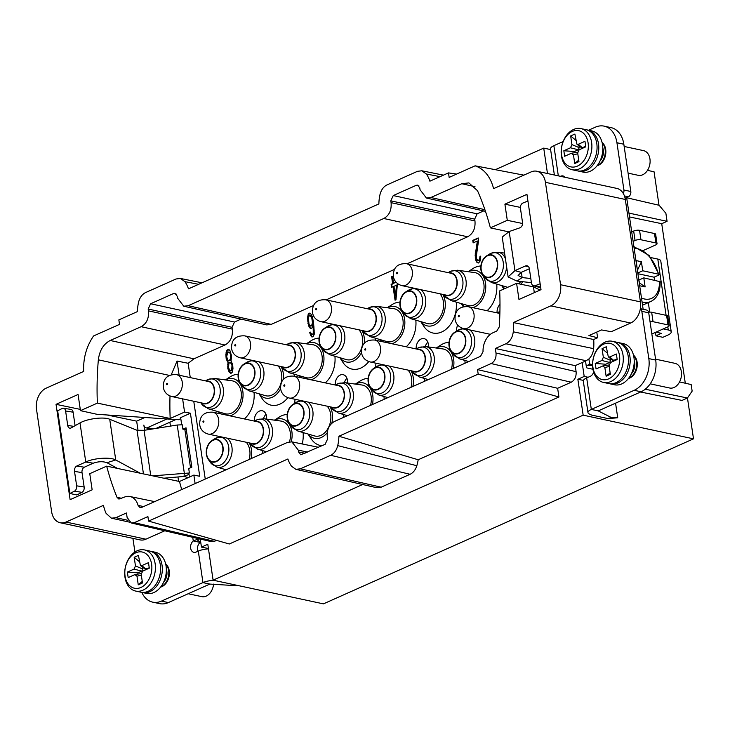 <?xml version="1.0" encoding="UTF-8"?>
<svg xmlns="http://www.w3.org/2000/svg" width="730" height="730" viewBox="0 0 730 730"><rect width="100%" height="100%" fill="white"/><g stroke="black" fill="none" stroke-linecap="round" stroke-linejoin="round"><path stroke-width="1.09" d="M313.69 305.441L271.177 324.394L266.715 324.905L183.759 306.217L188.212 305.706L383.77 218.507C389.254 215.423 391.691 210.14 391.079 202.657L390.805 200.841L393.251 195.558L416.191 185.329L417.679 185.137L419.786 187.92L420.06 189.727L426.402 198.022L430.855 197.511L461.771 183.723L468.897 182.901L477.52 190.74A252.48 180.693 102.1 0 1 490.387 227.86L507.286 220.323L504.905 204.172L526.941 194.344L541.012 289.664L518.975 299.492L516.594 283.34L499.694 290.878A252.48 180.693 102.1 0 1 499.256 326.903L496.774 331.055L492.996 332.743A16.836 12.045 102.1 0 0 483.041 351.595L480.559 356.304L334.605 421.392C329.12 424.477 326.675 429.76 327.296 437.243L327.56 439.059L325.124 444.342L300.742 454.772L298.588 451.979L298.315 450.164L291.845 441.851L287.52 442.389L141.565 507.469L140.096 507.642L138.079 505.416A16.836 12.045 -77.9 0 0 129.931 496.51A16.836 12.045 -77.9 0 0 124.127 497.23L118.899 499.083L117.028 497.349L121.7 498.307M391.079 202.657L474.956 220.934C475.568 228.417 473.131 233.7 467.647 236.785L407.03 263.813M394.592 269.361L326.137 299.884M474.956 220.934L474.683 219.119L477.128 213.835L483.661 210.924M241.019 319.12L234.485 322.03L232.049 327.323L232.313 329.13C232.934 336.612 230.498 341.905 225.004 344.989L193.961 358.822L188.148 363.275L190.265 377.602M193.76 401.254L205.249 479.072M375.767 367.126A8.413 6.022 102.1 0 1 376.06 363.239M499.986 304.346A8.413 6.022 -77.9 0 0 497.094 312.869M457.683 325.096A8.413 6.022 -77.9 0 0 456.661 331.055M428.382 346.933A8.413 6.022 -77.9 0 0 428.346 344.149A8.413 6.022 -77.9 0 0 424.075 338.62A8.413 6.022 -77.9 0 0 416.2 348.949M335.298 385.02A8.413 6.022 102.1 0 1 343.173 374.691A8.413 6.022 102.1 0 1 347.443 380.23A8.413 6.022 102.1 0 1 347.489 383.004M294.865 403.197A8.413 6.022 102.1 0 1 295.157 399.31M254.405 421.091A8.413 6.022 102.1 0 1 262.28 410.762A8.413 6.022 102.1 0 1 266.55 416.301A8.413 6.022 102.1 0 1 266.587 419.084M533.119 285.585A24.911 17.83 102.1 0 1 532.489 286.662M468.067 271.679L473.432 268.257A24.911 17.83 102.1 0 1 475.23 267.317A24.911 17.83 102.1 0 1 480.878 266.003M496.719 284.089A24.911 17.83 102.1 0 1 487.074 310.724M436.221 348.009L441.586 344.587A24.911 17.83 102.1 0 1 443.393 343.657A24.911 17.83 102.1 0 1 449.032 342.334M464.882 360.419A24.911 17.83 102.1 0 1 465.037 363.23M456.277 302.129A24.911 17.83 102.1 0 1 441.668 332.004A24.911 17.83 102.1 0 1 424.258 326.94L420.772 321.62M424.431 378.459A24.911 17.83 102.1 0 1 424.586 381.261M387.165 307.759L392.53 304.328A24.911 17.83 102.1 0 1 394.337 303.397A24.911 17.83 102.1 0 1 399.976 302.074M415.826 320.16A24.911 17.83 102.1 0 1 406.172 346.796M355.327 384.089L360.693 380.659A24.911 17.83 102.1 0 1 362.491 379.728A24.911 17.83 102.1 0 1 368.139 378.405M383.98 396.499A24.911 17.83 102.1 0 1 384.135 399.301M375.375 338.2A24.911 17.83 102.1 0 1 375.512 340.216M368.769 361.587A24.911 17.83 102.1 0 1 360.775 368.075A24.911 17.83 102.1 0 1 343.355 363.02L339.87 357.691M343.538 414.53A24.911 17.83 102.1 0 1 343.684 417.341M322.076 445.702A24.911 17.83 102.1 0 1 311.518 439.351L308.033 434.022M306.272 343.83L311.637 340.399A24.911 17.83 102.1 0 1 313.435 339.468A24.911 17.83 102.1 0 1 319.083 338.145M334.924 356.24A24.911 17.83 102.1 0 1 325.279 382.867M274.425 420.161L279.791 416.739A24.911 17.83 102.1 0 1 281.598 415.799A24.911 17.83 102.1 0 1 287.237 414.485M303.087 432.571A24.911 17.83 102.1 0 1 302.22 443.968M294.482 374.271A24.911 17.83 102.1 0 1 294.61 376.288M287.875 397.658A24.911 17.83 102.1 0 1 279.873 404.146A24.911 17.83 102.1 0 1 262.462 399.091L258.977 393.762M262.636 450.611A24.911 17.83 102.1 0 1 262.791 453.412M225.369 379.901L230.735 376.479A24.911 17.83 102.1 0 1 232.541 375.539A24.911 17.83 102.1 0 1 238.181 374.225M254.031 392.311A24.911 17.83 102.1 0 1 244.377 418.947M478.57 240.471L478.205 237.953L472.766 240.38L473.14 242.889L477.365 241.01L475.148 255.4L475.887 260.427L476.79 262.17L478.524 263.001L480.559 260.482L480.723 256.13L479.966 256.458L479.583 259.314L478.305 260.418L476.873 259.451L476.197 257.07L478.57 240.471M395.979 282.127L393.525 283.222L392.484 276.177L391.581 276.579L392.621 283.623L391.107 284.298L391.554 287.31L393.059 286.644L395.067 300.212L395.97 299.811L397.43 283.505M308.617 325.909L310.268 328.381L311.099 328.546L312.531 327.378L313.143 324.959L313.27 333.473L311.993 334.586L310.332 332.104L309.584 332.442L311.683 336.868L313.115 336.758L314.329 334.075L313.526 322.113L312.185 316.273L310.451 313.298L309.63 313.124L308.188 314.301L307.503 318.362L308.617 325.909L310.834 328.5M231.036 361.04L231.574 355.975L230.005 350.774L229.028 349.606L227.295 349.843L225.853 354.242L226.145 358.393L228.016 362.381L227.778 368.385L229.129 372.072L230.936 373.404L232.213 372.3L232.98 368.741L232.688 364.589L231.036 361.04M367.135 444.534L367.728 444.716M396.536 285.092L395.377 295.787L393.972 286.233L397.111 285.211L395.952 295.915L395.377 295.787M309 324.129L308.407 317.961L309.091 316.044L310.15 315.579L311.801 318.052L312.467 322.578L311.637 325.635L310.049 325.799L309 324.129M228.417 352.024L229.85 352.991L230.598 354.798L230.662 358.521L229.074 360.839L227.641 359.872L226.674 356.55L227.815 352.289L228.992 352.143L230.424 353.11L231.392 356.432L230.78 359.917L229.074 360.839M230.561 370.895L228.536 368.048L228.846 363.622L229.375 362.846L230.653 362.81L232.003 365.429L231.693 369.854L230.561 370.895L232.268 369.973L232.733 366.551L231.227 362.938L229.977 362.582M346.923 378.24A8.413 6.022 -77.9 0 0 344.377 382.584M266.021 414.312A8.413 6.022 -77.9 0 0 263.475 418.655M427.816 342.16A8.413 6.022 -77.9 0 0 425.271 346.513M208.415 548.495L201.453 547.117L207.794 544.288L213.096 580.177L583.161 415.16L693.5 438.839L323.436 603.865L213.096 580.177M659.008 205.249L654.062 171.787L647.492 170.373M550.621 149.586L543.722 148.108L495.332 169.689M583.161 415.16L577.859 379.272L583.425 380.403M640.593 392.01L682.03 400.423L687.414 398.014L645.265 389.209M687.459 397.95L693.5 438.839M640.329 308.808A4.207 3.011 102.1 0 1 641.834 311.327L648.815 358.594A25.249 18.067 102.1 0 1 634.188 390.304L591.327 409.421A10.941 3.54 171.6 0 0 587.969 412.623A10.941 3.54 171.6 0 0 589.283 413.992L591.519 415.051L607.898 418.564L617.726 417.797L615.563 403.17M626.377 197.666L659.117 205.276L665.879 213.279L667.065 221.327L661.727 223.699L629.506 216.938M661.727 223.699L685.288 383.223M655.476 332.378L655.987 335.818L662.886 337.306L667.895 335.07A10.941 3.54 -8.4 0 0 671.244 331.867L660.778 260.966A10.941 3.54 171.6 0 0 657.803 259.068L650.923 257.59M547.473 173.521L543.722 148.108M381.17 487.184L376.68 487.686L295.869 469.326L300.349 468.824L330.69 455.292L410.087 474.29L381.17 487.184L300.349 468.824M410.087 474.29C413.235 472.757 415.479 469.901 416.83 465.713A33.662 24.09 102.1 0 0 418.19 459.754L558.924 397.001L478.196 374.116L338.893 436.239L418.19 459.754M523.866 175.145L475.111 165.82C484.282 169.05 490.45 176.66 493.599 188.641L531.029 171.951A16.836 12.045 102.1 0 1 536.888 171.249A16.836 12.045 102.1 0 1 545.429 182.317L560.558 284.727A16.836 12.045 102.1 0 1 550.803 305.87L513.373 322.56A42.075 30.113 102.1 0 1 513.281 331.803C512.515 337.616 510.051 341.613 505.881 343.784L495.323 348.493L495.989 352.982C496.4 357.974 494.776 361.496 491.117 363.558L477.53 369.608L557.638 388.287L558.924 397.001M557.638 388.287L571.225 382.228C574.82 380.12 576.445 376.598 576.098 371.661L575.213 365.639L582.148 362.545L584.201 376.443L577.859 379.272M201.453 547.117L200.257 539.059M134.32 522.662L214.428 541.332L211.426 541.669L131.318 522.99L134.32 522.662L147.907 516.603L148.573 521.101L287.875 458.988A33.662 24.09 -77.9 0 0 291.498 466.224L295.869 469.335M214.428 541.332L216.564 540.383M148.573 521.101L229.302 543.987L362.673 484.51M456.615 174.069L448.485 172.891L429.897 181.177A33.662 24.09 -77.9 0 0 426.384 174.014L421.803 170.784L417.469 171.322L387.037 184.891C383.515 186.643 381.16 189.91 379.965 194.709A33.662 24.09 -77.9 0 0 378.879 203.935L188.468 288.843A33.662 24.09 -77.9 0 0 184.946 281.671L180.365 278.44L176.039 278.979L145.599 292.557C142.085 294.299 139.731 297.575 138.536 302.366A33.662 24.09 -77.9 0 0 137.441 311.591L118.853 319.877L119.519 324.385L93.559 335.964C86.414 346.467 83.12 358.293 83.676 371.433L46.245 388.123A16.836 12.045 -77.9 0 0 36.5 409.265L51.62 511.675A16.836 12.045 -77.9 0 0 60.161 522.744A16.836 12.045 -77.9 0 0 66.019 522.05L103.45 505.352A42.075 30.113 -77.9 0 0 106.096 513.373L111.444 518.2L115.906 517.689L126.454 512.98L127.12 517.47L131.318 522.99M448.485 172.891L449.151 177.399L475.111 165.82M477.53 369.608L478.196 374.116M330.69 455.292C334.167 453.567 336.512 450.346 337.725 445.61A33.662 24.09 -77.9 0 0 338.893 436.239M169.999 395.979A251.923 180.301 -77.9 0 0 170.172 418.482L97.364 403.115A252.48 180.693 -77.9 0 1 98.349 359.817C99.545 350.455 103.496 344.012 110.212 340.49L141.127 326.702C146.62 323.618 149.057 318.335 148.436 310.852L232.313 329.13M97.364 403.115L80.464 410.652L78.073 394.501L56.037 404.329L70.117 499.648L92.153 489.821L89.763 473.679L106.671 466.141A252.48 180.693 -77.9 0 0 117.028 497.349M148.436 310.852L148.172 309.036L150.608 303.753L173.548 293.524L175.036 293.332L177.144 296.115L177.417 297.931L183.759 306.217M426.384 174.014L440.062 176.651M687.414 398.014L692.14 391.125L691.164 384.555L679.566 381.936M588.125 377.264L584.201 376.443M667.065 221.327L628.941 213.087M592.568 365.283A6.314 4.517 -77.9 0 0 590.743 364.215A6.314 4.517 -77.9 0 0 589.658 364.17L587.203 365.474A10.521 3.404 171.6 0 0 586.409 367.071A10.521 3.404 171.6 0 0 586.947 367.947L592.961 369.27M550.803 305.87L630.683 323.016L611.238 331.694L601.538 329.942L588.928 335.563L597.614 337.762L593.7 339.514A42.696 30.55 102.1 0 1 593.636 348.657C593.189 352.9 591.601 356.331 588.882 358.95L589.658 364.17L591.765 364.617M630.683 323.016A16.836 12.045 -77.9 0 0 640.438 301.873L625.309 199.463A16.836 12.045 -77.9 0 0 616.768 188.395L536.888 171.249M505.881 343.784L586.226 360.729L582.148 362.545M586.226 360.729L588.882 358.95M565.011 177.28A6.314 4.517 -77.9 0 0 562.949 175.939A6.314 4.517 -77.9 0 0 560.75 176.195L560.494 176.313M554.371 174.999L550.511 148.883A10.941 3.54 -8.4 0 1 553.869 145.681L563.14 141.547M588.544 130.214L595.333 127.193A25.249 18.067 102.1 0 1 604.121 126.135A25.249 18.067 102.1 0 1 616.941 142.742L623.913 190.01A4.207 3.011 102.1 0 1 623.301 193.486M602.086 142.469A12.62 9.034 102.1 0 1 605.644 154.495A12.62 9.034 102.1 0 1 598.39 165.29A12.62 9.034 102.1 0 1 597.094 165.746M656.042 332.123L661.252 333.345L655.987 335.818M663.287 328.892L668.269 329.969A10.941 3.54 -8.4 0 1 671.244 331.867M604.121 126.135L611.019 127.613A25.249 18.067 102.1 0 1 623.831 144.23L630.811 191.497A4.207 3.011 102.1 0 1 628.375 196.781L625.437 198.085M624.168 146.475L643.541 150.626A12.62 9.034 102.1 0 1 650.101 161.868A12.62 9.034 102.1 0 1 642.637 174.789A12.62 9.034 102.1 0 1 638.248 175.319L628.101 173.138M602.204 142.971A12.62 9.034 102.1 0 1 604.96 154.97A12.62 9.034 102.1 0 1 597.815 165.172A12.62 9.034 102.1 0 1 597.405 165.336M602.816 148.081A10.101 7.227 102.1 0 1 603.318 150.125A10.101 7.227 102.1 0 1 600.051 160.929M586.975 129.913A21.042 15.056 102.1 0 1 587.842 130.068L591.866 130.935A21.042 15.056 102.1 0 1 602.798 149.659A21.042 15.056 102.1 0 1 590.36 171.194A21.042 15.056 102.1 0 1 583.033 172.07L579.009 171.212A21.042 15.056 102.1 0 1 578.16 170.993M587.842 130.068A21.042 15.056 102.1 0 1 598.773 148.801A21.042 15.056 102.1 0 1 586.336 170.336A21.042 15.056 102.1 0 1 579.009 171.212M572.11 169.725L577.284 170.838A21.042 15.056 -77.9 0 0 596.793 143.536A21.042 15.056 -77.9 0 0 586.117 129.694L580.943 128.589A21.042 15.056 102.1 0 1 591.619 142.432A21.042 15.056 102.1 0 1 572.11 169.725A21.042 15.056 102.1 0 1 561.434 155.892A21.042 15.056 102.1 0 1 580.943 128.589M561.525 154.714A18.515 13.249 102.1 0 1 572.247 131.455A18.515 13.249 102.1 0 1 588.088 142.861A18.515 13.249 102.1 0 1 577.366 166.121A18.515 13.249 102.1 0 1 561.525 154.714M570.477 147.779L563.834 150.745L564.646 156.257L571.289 153.291L573.452 154.851L574.729 163.52L578.954 161.631L577.676 152.962L579.136 149.796L585.779 146.83L584.967 141.319L578.324 144.285L576.892 144.12L574.884 134.055L570.659 135.944L571.937 144.613L570.477 147.779L578.26 149.778L574.337 151.53L574.519 152.743M563.834 150.745L574.337 151.53M578.954 145.754L579.237 147.67L578.26 149.778M579.237 147.67L571.937 144.613M570.659 135.944L575.806 140.288M585.725 146.456L581.536 147.798L576.892 144.12M582.494 147.898L578.324 144.285M574.729 163.52L578.726 160.089M573.452 154.851L577.795 153.756M597.614 337.762L596.775 332.068M587.969 412.623L583.325 381.106A10.941 3.54 -8.4 0 1 586.674 377.912L590.296 376.297A6.314 4.517 -77.9 0 0 593.636 372.099M633.494 355.172A12.62 9.034 102.1 0 1 637.053 367.19A12.62 9.034 102.1 0 1 629.798 377.994A12.62 9.034 102.1 0 1 628.503 378.441M513.373 322.56L593.7 339.514M513.281 331.803L593.636 348.657M495.323 348.493L575.213 365.639M504.905 204.172L520.371 207.402M534.314 292.657L533.457 286.863L516.594 283.34M540.1 290.075L533.457 286.863M508.454 231.802L490.387 227.86M522.598 223.517L507.286 220.323M195.129 483.589L193.87 475.084L179.48 481.499L106.671 466.141M179.48 481.499A251.923 180.301 -77.9 0 0 181.733 489.556M98.349 359.817L169.625 375.457M193.87 475.084L199.728 476.27L190.421 413.244L180.638 417.606L181.697 424.76M189.417 477.064L188.851 473.223L189.371 472.994L152.734 475.86M188.203 477.612L184.07 476.425L163.83 478.196M189.015 474.317L184.088 476.517M199.774 538.95A10.521 3.404 171.6 0 0 196.881 539.525L193.277 540.921A6.314 4.517 -77.9 0 0 190.594 547.473A6.314 4.517 -77.9 0 0 193.87 552.345A6.314 4.517 -77.9 0 0 196.069 552.09L198.295 551.095A10.941 3.54 -8.4 0 1 208.47 548.878M200.714 542.153L200.166 542.399A6.314 4.517 -77.9 0 0 197.985 551.232M186.314 429.769L184.854 429.459A10.101 3.267 171.6 0 0 182.901 429.194L186.022 427.798L191.835 467.191L188.723 468.578L189.371 472.994M140.133 473.195L115.742 459.964C110.266 456.798 93.54 458.112 85.766 461.999L76.796 466.023A4.207 2.774 -81 0 0 74.515 471.407L76.65 485.824A4.207 2.774 99 0 1 74.469 491.162L69.87 493.489L57.652 410.771L62.26 408.444A4.207 2.774 99 0 1 63.501 408.225A4.207 2.774 99 0 1 65.6 410.99L67.726 425.407A4.207 2.774 -81 0 0 69.825 428.172A4.207 2.774 -81 0 0 71.166 427.899L79.999 422.916C87.691 418.491 104.335 416.648 109.728 419.285L137.012 430.271L144.065 430.335L177.217 425.015L182.254 424.787L182.901 429.194M177.217 425.015L184.316 473.095L184.07 476.425M175.875 419.549L169.871 422.223L170.446 426.101M157.872 428.118L157.799 427.607L155.974 428.428M166.987 418.956L147.451 427.671A4.207 3.011 102.1 0 1 145.991 427.844A4.207 3.011 102.1 0 1 143.856 425.079L144.622 430.244M157.799 427.607L169.871 422.223M237.706 585.46L236.839 585.624A4.207 3.294 -123.9 0 1 236.073 585.67L209.848 584.082L168.375 602.578A25.249 18.067 102.1 0 1 159.587 603.628L152.698 602.15A25.249 18.067 102.1 0 1 141.803 592.358M213.58 584.1A12.62 9.034 102.1 0 1 206.17 596.127A12.62 9.034 102.1 0 1 201.772 596.647L188.203 593.736M165.737 564.308A12.62 9.034 102.1 0 1 168.493 576.308A12.62 9.034 102.1 0 1 161.348 586.5A12.62 9.034 102.1 0 1 160.938 586.674M165.619 563.806A12.62 9.034 102.1 0 1 169.168 575.824A12.62 9.034 102.1 0 1 161.923 586.628A12.62 9.034 102.1 0 1 160.618 587.075M213.945 580.359A10.941 3.54 171.6 0 0 202.949 582.604L161.485 601.1A25.249 18.067 102.1 0 1 152.698 602.15M134.931 552.026L132.915 538.366M200.166 542.399L193.277 540.921L192.738 537.307M166.34 569.409A10.101 7.227 102.1 0 1 166.841 571.453A10.101 7.227 102.1 0 1 163.584 582.266M150.499 551.25A21.042 15.056 102.1 0 1 151.375 551.405L155.39 552.263A21.042 15.056 102.1 0 1 166.331 570.997A21.042 15.056 102.1 0 1 153.884 592.532A21.042 15.056 102.1 0 1 146.566 593.408L142.542 592.541A21.042 15.056 102.1 0 1 141.684 592.322M151.375 551.405A21.042 15.056 102.1 0 1 162.306 570.139A21.042 15.056 102.1 0 1 149.86 591.665A21.042 15.056 102.1 0 1 142.542 592.541M135.643 591.063L140.817 592.176A21.042 15.056 -77.9 0 0 160.326 564.874A21.042 15.056 -77.9 0 0 149.65 551.031L144.476 549.918A21.042 15.056 102.1 0 1 155.152 563.761A21.042 15.056 102.1 0 1 135.643 591.063A21.042 15.056 102.1 0 1 124.967 577.22A21.042 15.056 102.1 0 1 144.476 549.918M125.058 576.043A18.515 13.249 102.1 0 1 135.78 552.792A18.515 13.249 102.1 0 1 151.621 564.199A18.515 13.249 102.1 0 1 140.899 587.458A18.515 13.249 102.1 0 1 125.058 576.043M134.001 569.117L127.367 572.074L128.179 577.594L134.822 574.629L136.975 576.189L138.262 584.849L142.487 582.969L141.2 574.3L142.669 571.134L149.303 568.168L148.491 562.657L141.848 565.613L140.415 565.458L138.417 555.393L134.183 557.282L135.47 565.942L134.001 569.117L141.793 571.115L137.87 572.867L138.052 574.081M127.367 572.074L137.87 572.867M142.487 567.091L142.77 569.008L141.793 571.115M142.77 569.008L135.47 565.942M134.183 557.282L139.33 561.616M149.249 567.794L145.069 569.126L140.425 565.458M146.018 569.236L141.848 565.613M138.262 584.849L142.259 581.427M136.975 576.189L141.319 575.094M117.493 468.423L106.954 462.701C102.921 461.26 98.358 461.424 93.267 463.194L84.297 467.218A4.207 2.774 -81 0 0 82.015 472.602L84.151 487.019A4.207 2.774 99 0 1 81.97 492.348L76.851 494.949L69.87 493.489M79.999 422.916L85.766 461.999L93.267 463.194M109.728 419.285L115.742 459.964L106.954 462.701M63.501 408.225L71.002 409.421A4.207 2.774 99 0 1 73.1 412.185L75.09 425.681M107.073 414.978L136.656 421.146L138.043 430.536M56.037 404.329L80.273 409.384M136.656 421.146L144.859 417.487M180.794 418.673L178.458 419.723L97.017 414.312L80.464 410.652M66.019 522.05L145.909 539.187A16.836 12.045 102.1 0 1 140.05 539.89L60.161 522.744M145.909 539.187L164.752 530.783M150.453 428.309L150.599 429.286M170.172 418.482L184.562 412.058L190.421 413.244M179.124 375.211L177.034 361.04L171.221 374.855M182.619 398.863L184.562 412.058M177.034 361.04L188.148 363.275M625.035 198.003L626.769 198.377L643.148 309.301M540.136 283.751L535.309 285.658A4.207 3.23 105.7 0 1 533.584 285.777A4.207 3.23 105.7 0 1 531.467 283.012L529.341 268.585A4.207 3.23 -74.3 0 0 527.224 265.829A4.207 3.23 -74.3 0 0 525.381 265.985L514.933 270.629L508.117 276.944L516.931 281.068L531.422 282.674M508.117 276.944L502.222 237.067L509.166 231.538L519.751 227.869A4.207 3.23 -74.3 0 0 522.552 222.595L520.417 208.169A4.207 3.23 105.7 0 1 523.091 202.949L527.927 201.033M529.36 268.749L521.174 272.381L518.108 275.465L522.142 277.564L530.81 278.522M540.711 287.611A4.207 3.23 105.7 0 1 539.826 287.529L533.584 285.777M509.166 231.538L514.933 270.629L521.174 272.381M516.931 281.068L522.142 277.564L521.366 272.299M640.347 308.699L646.588 310.04A4.207 3.011 102.1 0 1 648.724 312.814L655.704 360.072A25.249 18.067 102.1 0 1 641.086 391.782L598.226 410.899L611.284 417.505A4.207 1.734 72.7 0 0 611.703 417.615L617.726 417.797M655.577 359.169L674.949 363.33A12.62 9.034 102.1 0 1 681.51 374.572A12.62 9.034 102.1 0 1 674.045 387.484A12.62 9.034 102.1 0 1 669.656 388.013L650.202 383.843M633.613 355.665A12.62 9.034 102.1 0 1 636.368 367.665A12.62 9.034 102.1 0 1 629.223 377.866A12.62 9.034 102.1 0 1 628.813 378.04M634.224 360.775A10.101 7.227 102.1 0 1 634.726 362.819A10.101 7.227 102.1 0 1 631.468 373.623M618.383 342.616A21.042 15.056 102.1 0 1 619.25 342.762L623.274 343.629A21.042 15.056 102.1 0 1 634.206 362.363A21.042 15.056 102.1 0 1 621.768 383.898A21.042 15.056 102.1 0 1 614.441 384.774L610.417 383.907A21.042 15.056 102.1 0 1 609.568 383.688M619.25 342.762A21.042 15.056 102.1 0 1 630.182 361.496A21.042 15.056 102.1 0 1 617.744 383.031A21.042 15.056 102.1 0 1 610.417 383.907M603.518 382.429L608.692 383.542A21.042 15.056 -77.9 0 0 628.202 356.24A21.042 15.056 -77.9 0 0 617.525 342.397L612.351 341.284A21.042 15.056 102.1 0 1 623.028 355.127A21.042 15.056 102.1 0 1 603.518 382.429A21.042 15.056 102.1 0 1 592.842 368.586A21.042 15.056 102.1 0 1 612.351 341.284M592.933 367.409A18.515 13.249 102.1 0 1 603.655 344.159A18.515 13.249 102.1 0 1 619.496 355.565A18.515 13.249 102.1 0 1 608.774 378.815A18.515 13.249 102.1 0 1 592.933 367.409M601.885 360.483L595.242 363.44L596.054 368.951L602.697 365.995L604.86 367.546L606.137 376.215L610.362 374.326L609.085 365.666L610.545 362.491L617.188 359.534L616.375 354.013L609.733 356.979L608.3 356.824L606.292 346.759L602.067 348.639L603.345 357.308L601.885 360.483L609.678 362.481L605.745 364.233L605.927 365.438M595.242 363.44L605.745 364.233M610.362 358.457L610.645 360.365L609.678 362.481M610.645 360.365L603.345 357.308M602.067 348.639L607.214 352.982M617.133 359.151L612.945 360.492L608.3 356.824M613.903 360.593L609.733 356.979M606.137 376.215L610.134 372.784M604.86 367.546L609.203 366.451M648.605 312.212A4.207 1.36 -8.4 0 1 651.653 312.239L666.599 315.442A4.207 1.36 -8.4 0 1 667.74 316.172L669.136 325.626A4.207 1.36 -8.4 0 1 667.85 326.857L651.853 333.993M650.038 321.665A4.207 1.36 -8.4 0 1 653.049 321.693L667.996 324.896A4.207 1.36 -8.4 0 1 669.136 325.626M643.468 250.408L655.75 244.933A4.207 1.36 171.6 0 0 657.036 243.701A4.207 1.36 171.6 0 0 655.896 242.971L640.958 239.759A4.207 1.36 171.6 0 0 635.063 240.489L633.12 241.356M657.036 243.701L655.649 234.248A4.207 1.36 171.6 0 0 654.5 233.518L639.562 230.306A4.207 1.36 171.6 0 0 633.667 231.036L631.724 231.903M649.718 312.112L648.313 302.612M654.664 280.201A29.456 18.232 66 0 0 654.062 277.19L658.287 275.31L658.36 274.124L642.738 270.775L637.783 272.983M634.133 248.246A26.928 16.671 -114 0 1 658.36 274.124L659.053 274.553M654.062 277.19L637.892 273.723M642.738 270.775L641.396 261.714L636.222 260.61L637.29 269.607M638.33 276.697L639.945 285.813L645.119 286.926L643.787 277.865L660.102 281.689M637.399 270.383L641.396 261.714M639.088 279.964L643.787 277.865M645.119 286.926L639.517 282.893M337.725 445.61L416.83 465.713M184.946 281.671L198.624 284.308M499.886 313.088A11.589 8.295 -77.9 0 0 498.106 313.088M208.451 381.507A11.196 8.012 102.1 0 1 214.127 388.871A11.196 8.012 102.1 0 1 203.752 403.398L171.851 396.554A11.196 8.012 102.1 0 0 182.235 382.027A11.196 8.012 102.1 0 0 176.55 374.654L208.451 381.507M201.653 402.951A11.589 8.295 102.1 0 0 207.703 403.298A11.589 8.295 -77.9 0 0 214.538 389.966A11.589 8.295 -77.9 0 0 206.353 381.051M231.41 413.143A16.836 12.045 -77.9 0 0 241.374 395.477A16.836 12.045 -77.9 0 0 231.985 380.814L214.857 378.45L208.059 379.445L206.435 380.312A14.5 10.384 102.1 0 1 207.685 379.646A14.5 10.384 -77.9 0 1 220.095 388.579A14.5 10.384 -77.9 0 1 211.691 406.802A14.5 10.384 102.1 0 1 201.425 403.663L208.342 408.809L224.931 413.682A16.836 12.045 102.1 0 0 231.41 413.143M230.142 415.89A19.144 13.697 102.1 0 0 231.729 415.306A19.144 13.697 -77.9 0 0 242.816 391.262A19.144 13.697 -77.9 0 0 226.437 379.463A19.144 13.697 102.1 0 0 225.515 379.919M220.533 413.828A19.144 13.697 102.1 0 1 218.662 411.839M520.882 284.235A19.144 13.697 -77.9 0 0 522.634 281.698M504.977 288.523A19.144 13.697 102.1 0 1 501.802 285.585M518.82 283.806A16.836 12.045 -77.9 0 0 520.7 281.479M490.843 277.044A11.589 8.295 102.1 0 1 482.63 274.535A11.589 8.295 102.1 0 1 486.636 255.874A11.589 8.295 102.1 0 1 487.64 255.345A11.589 8.295 -77.9 0 1 497.55 262.481A11.589 8.295 -77.9 0 1 490.843 277.044M497.276 262.608A11.196 8.012 -77.9 0 0 491.591 255.245A11.196 8.012 -77.9 0 0 481.207 269.772A11.196 8.012 -77.9 0 0 486.892 277.144A11.196 8.012 -77.9 0 0 497.276 262.608M254.578 370.831A11.196 8.012 -77.9 0 0 248.893 363.467A11.196 8.012 -77.9 0 0 238.518 377.994A11.196 8.012 -77.9 0 0 244.194 385.358A11.196 8.012 -77.9 0 0 254.578 370.831M243.948 364.097A11.589 8.295 102.1 0 0 239.942 382.757A11.589 8.295 102.1 0 0 248.145 385.267A11.589 8.295 -77.9 0 0 254.861 370.703A11.589 8.295 -77.9 0 0 244.942 363.567A11.589 8.295 102.1 0 0 243.948 364.097L246.886 362.272A14.5 10.384 102.1 0 1 248.136 361.605A14.5 10.384 -77.9 0 1 260.546 370.548A14.5 10.384 -77.9 0 1 252.142 388.762A14.5 10.384 102.1 0 1 241.876 385.623L248.793 390.769L265.382 395.651A16.836 12.045 102.1 0 0 271.861 395.103A16.836 12.045 -77.9 0 0 281.315 381.863A16.836 12.045 -77.9 0 0 278.112 365.922M259.113 393.808A19.144 13.697 102.1 0 0 272.18 397.266A19.144 13.697 -77.9 0 0 280.603 388.725M283.359 379.609A19.144 13.697 -77.9 0 0 281.05 366.551M222.741 447.161A11.196 8.012 -77.9 0 0 217.056 439.798A11.196 8.012 -77.9 0 0 206.672 454.325A11.196 8.012 -77.9 0 0 212.357 461.698A11.196 8.012 -77.9 0 0 222.741 447.161M212.101 440.427A11.589 8.295 102.1 0 0 208.105 459.088A11.589 8.295 102.1 0 0 216.308 461.597A11.589 8.295 -77.9 0 0 223.024 447.043A11.589 8.295 -77.9 0 0 213.105 439.898A11.589 8.295 102.1 0 0 212.101 440.427L215.04 438.602A14.5 10.384 102.1 0 1 216.29 437.945A14.5 10.384 -77.9 0 1 228.7 446.879A14.5 10.384 -77.9 0 1 220.305 465.092A14.5 10.384 102.1 0 1 210.03 461.953L216.947 467.109L226.072 469.782M249.158 459.489A16.836 12.045 -77.9 0 0 246.266 442.252M251.074 458.641A19.144 13.697 -77.9 0 0 249.213 442.882M303.634 411.09A11.196 8.012 -77.9 0 0 297.95 403.726A11.196 8.012 -77.9 0 0 287.574 418.253A11.196 8.012 -77.9 0 0 293.25 425.617A11.196 8.012 -77.9 0 0 303.634 411.09M293.004 404.356A11.589 8.295 102.1 0 0 288.998 423.017A11.589 8.295 102.1 0 0 297.201 425.517A11.589 8.295 -77.9 0 0 303.917 410.963A11.589 8.295 -77.9 0 0 293.998 403.827A11.589 8.295 102.1 0 0 293.004 404.356L295.942 402.531A14.5 10.384 102.1 0 1 297.192 401.865A14.5 10.384 -77.9 0 1 309.602 410.808A14.5 10.384 -77.9 0 1 301.198 429.021A14.5 10.384 102.1 0 1 290.932 425.882L297.849 431.029L314.438 435.901A16.836 12.045 102.1 0 0 320.917 435.363A16.836 12.045 -77.9 0 0 330.371 422.123A16.836 12.045 -77.9 0 0 327.168 406.181M308.17 434.067A19.144 13.697 102.1 0 0 321.237 437.526A19.144 13.697 -77.9 0 0 327.277 432.671M331.794 423.291A19.144 13.697 -77.9 0 0 330.106 406.811M335.481 334.76A11.196 8.012 -77.9 0 0 329.796 327.396A11.196 8.012 -77.9 0 0 319.411 341.923A11.196 8.012 -77.9 0 0 325.096 349.287A11.196 8.012 -77.9 0 0 335.481 334.76M324.841 328.026A11.589 8.295 102.1 0 0 320.835 346.677A11.589 8.295 102.1 0 0 329.048 349.186A11.589 8.295 -77.9 0 0 335.754 334.632A11.589 8.295 -77.9 0 0 325.845 327.487A11.589 8.295 102.1 0 0 324.841 328.026L327.779 326.201A14.5 10.384 102.1 0 1 329.029 325.534A14.5 10.384 -77.9 0 1 341.439 334.468A14.5 10.384 -77.9 0 1 333.044 352.69A14.5 10.384 102.1 0 1 322.769 349.551L329.686 354.698L346.276 359.571A16.836 12.045 102.1 0 0 352.754 359.032A16.836 12.045 -77.9 0 0 362.217 345.792A16.836 12.045 -77.9 0 0 359.005 329.851M340.007 357.727A19.144 13.697 102.1 0 0 353.074 361.195A19.144 13.697 -77.9 0 0 361.505 352.654M364.252 343.538A19.144 13.697 -77.9 0 0 361.952 330.48M416.374 298.679A11.196 8.012 -77.9 0 0 410.689 291.316A11.196 8.012 -77.9 0 0 400.314 305.852A11.196 8.012 -77.9 0 0 405.99 313.216A11.196 8.012 -77.9 0 0 416.374 298.679M405.743 291.945A11.589 8.295 102.1 0 0 401.737 310.606A11.589 8.295 102.1 0 0 409.941 313.115A11.589 8.295 -77.9 0 0 416.657 298.561A11.589 8.295 -77.9 0 0 406.738 291.416A11.589 8.295 102.1 0 0 405.743 291.945L408.681 290.129A14.5 10.384 102.1 0 1 409.931 289.463A14.5 10.384 -77.9 0 1 422.341 298.397A14.5 10.384 -77.9 0 1 413.937 316.61A14.5 10.384 102.1 0 1 403.672 313.471L410.588 318.627L427.178 323.499A16.836 12.045 102.1 0 0 433.656 322.952A16.836 12.045 -77.9 0 0 443.11 309.721A16.836 12.045 -77.9 0 0 439.907 293.77M420.909 321.656A19.144 13.697 102.1 0 0 433.976 325.115A19.144 13.697 -77.9 0 0 442.845 294.409M384.537 375.019A11.196 8.012 -77.9 0 0 378.852 367.646A11.196 8.012 -77.9 0 0 368.468 382.182A11.196 8.012 -77.9 0 0 374.152 389.546A11.196 8.012 -77.9 0 0 384.537 375.019M373.897 368.285A11.589 8.295 102.1 0 0 369.9 386.937A11.589 8.295 102.1 0 0 378.103 389.446A11.589 8.295 -77.9 0 0 384.82 374.891A11.589 8.295 -77.9 0 0 374.901 367.747A11.589 8.295 102.1 0 0 373.897 368.285L376.835 366.46A14.5 10.384 102.1 0 1 378.085 365.794A14.5 10.384 -77.9 0 1 390.495 374.727A14.5 10.384 -77.9 0 1 382.1 392.941A14.5 10.384 102.1 0 1 371.826 389.811L378.742 394.957L387.867 397.64M410.954 387.347A16.836 12.045 -77.9 0 0 408.061 370.11M412.87 386.489A19.144 13.697 -77.9 0 0 411.008 370.74M465.43 338.939A11.196 8.012 -77.9 0 0 459.745 331.575A11.196 8.012 -77.9 0 0 449.37 346.102A11.196 8.012 -77.9 0 0 455.046 353.475A11.196 8.012 -77.9 0 0 465.43 338.939M454.799 332.205A11.589 8.295 102.1 0 0 450.793 350.865A11.589 8.295 102.1 0 0 458.997 353.375A11.589 8.295 -77.9 0 0 465.713 338.82A11.589 8.295 -77.9 0 0 455.794 331.675A11.589 8.295 102.1 0 0 454.799 332.205L457.737 330.38A14.5 10.384 102.1 0 1 458.988 329.723A14.5 10.384 -77.9 0 1 471.398 338.656A14.5 10.384 -77.9 0 1 462.993 356.87A14.5 10.384 102.1 0 1 452.728 353.731L459.644 358.886L468.769 361.56M489.675 334.906A16.836 12.045 -77.9 0 0 488.963 334.03M472.83 307.668A19.144 13.697 102.1 0 0 474.427 307.084A19.144 13.697 -77.9 0 0 485.514 283.039A19.144 13.697 -77.9 0 0 469.135 271.241A19.144 13.697 102.1 0 0 468.204 271.706M464.526 306.554A19.144 13.697 102.1 0 1 461.36 303.616M474.108 304.921A16.836 12.045 102.1 0 1 467.629 305.459L451.03 300.587A15.549 11.123 102.1 0 0 457.016 300.085A15.549 11.123 -77.9 0 0 466.224 283.769A15.549 11.123 -77.9 0 0 457.546 270.228L474.683 272.591A16.836 12.045 -77.9 0 1 484.072 287.255A16.836 12.045 -77.9 0 1 474.108 304.921M449.05 272.828A11.589 8.295 -77.9 0 1 457.226 281.743A11.589 8.295 -77.9 0 1 450.392 295.075A11.589 8.295 102.1 0 1 444.351 294.728M406.601 263.722L451.14 273.285A11.196 8.012 102.1 0 1 456.825 280.649A11.196 8.012 102.1 0 1 446.441 295.175L401.901 285.622A11.196 8.012 -77.9 0 0 412.286 271.085A11.196 8.012 -77.9 0 0 406.601 263.722C394.966 263.028 393.16 270.611 393.361 276.424C394.227 281.178 397.074 284.244 401.901 285.622M325.708 299.793L370.247 309.356A11.196 8.012 102.1 0 1 375.923 316.72A11.196 8.012 102.1 0 1 365.548 331.247L321.008 321.693A11.196 8.012 -77.9 0 0 331.384 307.166A11.196 8.012 -77.9 0 0 325.708 299.793C314.073 299.108 312.257 306.682 312.458 312.495C313.334 317.258 316.181 320.324 321.008 321.693M363.449 330.799A11.589 8.295 102.1 0 0 369.499 331.155A11.589 8.295 -77.9 0 0 376.333 317.815A11.589 8.295 -77.9 0 0 368.148 308.909M393.205 340.992A16.836 12.045 -77.9 0 0 403.17 323.326A16.836 12.045 -77.9 0 0 393.78 308.671L376.653 306.308L369.854 307.303L368.23 308.16A14.5 10.384 102.1 0 1 369.48 307.494A14.5 10.384 -77.9 0 1 381.89 316.437A14.5 10.384 -77.9 0 1 373.486 334.65A14.5 10.384 102.1 0 1 363.221 331.511L370.137 336.658L386.727 341.54A16.836 12.045 102.1 0 0 393.205 340.992M391.937 343.739A19.144 13.697 102.1 0 0 393.525 343.155A19.144 13.697 -77.9 0 0 404.612 319.11A19.144 13.697 -77.9 0 0 388.232 307.321A19.144 13.697 102.1 0 0 387.311 307.777M382.328 341.676A19.144 13.697 102.1 0 1 380.458 339.696M374.764 340.052L419.303 349.615A11.196 8.012 102.1 0 1 424.979 356.979A11.196 8.012 102.1 0 1 414.603 371.506L370.064 361.952A11.196 8.012 -77.9 0 0 380.449 347.416A11.196 8.012 -77.9 0 0 374.764 340.052C363.129 339.368 361.313 346.942 361.514 352.754C362.39 357.517 365.237 360.574 370.064 361.952M412.514 371.059A11.589 8.295 102.1 0 0 418.555 371.406A11.589 8.295 -77.9 0 0 425.389 358.074A11.589 8.295 -77.9 0 0 417.213 349.168M451.405 369.307A16.836 12.045 -77.9 0 0 442.836 348.931L425.709 346.567L418.91 347.562L417.286 348.42A14.5 10.384 102.1 0 1 418.536 347.754A14.5 10.384 -77.9 0 1 430.946 356.696A14.5 10.384 -77.9 0 1 422.551 374.91A14.5 10.384 102.1 0 1 412.277 371.771L419.193 376.917L428.318 379.6M453.312 368.458A19.144 13.697 -77.9 0 0 437.288 347.58A19.144 13.697 102.1 0 0 436.367 348.037M293.862 376.123L338.401 385.686A11.196 8.012 102.1 0 1 344.085 393.05A11.196 8.012 102.1 0 1 333.701 407.586L289.162 398.023A11.196 8.012 -77.9 0 0 299.546 383.496A11.196 8.012 -77.9 0 0 293.862 376.123C282.227 375.439 280.42 383.013 280.621 388.825C281.488 393.589 284.335 396.655 289.162 398.023M331.612 407.13A11.589 8.295 102.1 0 0 337.652 407.486A11.589 8.295 -77.9 0 0 344.496 394.145A11.589 8.295 -77.9 0 0 336.311 385.239M370.502 405.378A16.836 12.045 -77.9 0 0 361.943 385.002L344.806 382.639L338.017 383.633L336.393 384.491A14.5 10.384 102.1 0 1 337.643 383.834A14.5 10.384 -77.9 0 1 350.044 392.767A14.5 10.384 -77.9 0 1 341.649 410.981A14.5 10.384 102.1 0 1 331.374 407.842L338.291 412.998L347.416 415.671M372.419 404.529A19.144 13.697 -77.9 0 0 356.395 383.651A19.144 13.697 102.1 0 0 355.474 384.108M244.805 335.873L289.345 345.427A11.196 8.012 102.1 0 1 295.029 352.791A11.196 8.012 102.1 0 1 284.645 367.327L240.106 357.764A11.196 8.012 -77.9 0 0 250.49 343.237A11.196 8.012 -77.9 0 0 244.805 335.873C233.171 335.179 231.364 342.753 231.565 348.575C232.432 353.329 235.279 356.395 240.106 357.764M282.556 366.88A11.589 8.295 102.1 0 0 288.596 367.226A11.589 8.295 -77.9 0 0 295.431 353.886A11.589 8.295 -77.9 0 0 287.255 344.98M312.312 377.063A16.836 12.045 -77.9 0 0 322.277 359.397A16.836 12.045 -77.9 0 0 312.887 344.743L295.75 342.379L288.961 343.374L287.328 344.241A14.5 10.384 102.1 0 1 288.578 343.575A14.5 10.384 -77.9 0 1 300.988 352.508A14.5 10.384 -77.9 0 1 292.593 370.721A14.5 10.384 102.1 0 1 282.318 367.582L289.235 372.738L305.834 377.611A16.836 12.045 102.1 0 0 312.312 377.063M311.035 379.81A19.144 13.697 102.1 0 0 312.632 379.226A19.144 13.697 -77.9 0 0 323.719 355.191A19.144 13.697 -77.9 0 0 307.339 343.392A19.144 13.697 102.1 0 0 306.408 343.848M301.435 377.748A19.144 13.697 102.1 0 1 299.565 375.767M212.968 412.204L257.507 421.757A11.196 8.012 102.1 0 1 263.183 429.13A11.196 8.012 102.1 0 1 252.808 443.657L208.269 434.095A11.196 8.012 -77.9 0 0 218.653 419.567A11.196 8.012 -77.9 0 0 212.968 412.204C201.334 411.51 199.518 419.084 199.719 424.906C200.595 429.66 203.442 432.726 208.269 434.095M250.718 443.21A11.589 8.295 102.1 0 0 256.759 443.557A11.589 8.295 -77.9 0 0 263.594 430.216A11.589 8.295 -77.9 0 0 255.418 421.31M289.518 441.778A16.836 12.045 -77.9 0 0 281.041 421.073L263.913 418.71L257.115 419.704L255.491 420.571A14.5 10.384 102.1 0 1 256.741 419.905A14.5 10.384 -77.9 0 1 269.151 428.838A14.5 10.384 -77.9 0 1 260.756 447.052A14.5 10.384 102.1 0 1 250.481 443.922L257.398 449.069L266.523 451.751M291.243 441.75A19.144 13.697 -77.9 0 0 288.825 423.537A19.144 13.697 -77.9 0 0 275.493 419.723A19.144 13.697 102.1 0 0 274.571 420.179M477.475 260.254L478.305 260.418M478.907 260.154L479.482 260.272L478.88 260.546M479.583 259.314L480.158 259.433L479.482 260.272M479.893 258.101L480.468 258.228L480.158 259.433M479.966 256.458L480.541 256.586L480.468 258.228M476.79 262.17L478.041 262.955M475.887 260.427L477.365 262.289M475.44 258.484L476.015 258.602L476.462 260.546M475.294 257.471L476.015 258.602M475.148 255.4L475.723 255.518L475.869 257.599M475.23 253.757L475.805 253.876L475.723 255.518M477.365 241.01L477.94 241.128L475.805 253.876M472.766 240.38L473.341 240.499L473.661 242.661M478.25 238.309L473.341 240.499M393.059 286.644L393.634 286.762L395.587 299.984M392.539 276.533L393.196 283.742L391.681 284.417L392.074 287.082M396.226 282.391L393.525 283.222M310.46 313.307L308.763 314.429L308.233 316.273L308.142 321.136L309.191 326.027M310.46 332.433L310.533 334.002L312.248 336.977M313.143 324.959L313.863 326.091L314.155 332.387L313.471 334.303L311.993 334.586M310.15 315.579L311.847 316.802L313.042 322.706L312.203 325.753L310.579 326.1M229.037 349.615L227.185 350.801L226.492 357.007L227.386 360.894L228.59 362.509L228.353 368.504L230.671 373.358M391.107 284.298L391.681 284.417M392.621 283.623L393.196 283.742M391.581 276.579L392.156 276.707M309.292 327.213L309.867 327.332M307.941 323.527L308.516 323.645M307.576 321.008L308.142 321.136M307.503 318.362L308.078 318.49M307.659 316.145L308.233 316.273M308.188 314.301L308.763 314.429M308.872 313.462L309.447 313.59M309.63 313.124L310.204 313.252M310.706 335.69L311.281 335.818M309.958 333.884L310.533 334.002M309.584 332.442L310.159 332.561M312.896 334.176L313.471 334.303M313.27 333.473L313.845 333.601M313.581 332.269L314.155 332.387M313.654 330.626L314.228 330.745M313.581 329.048L314.155 329.175M313.289 325.963L313.863 326.091M311.637 325.635L312.203 325.753M312.011 324.923L312.586 325.051M312.312 323.719L312.887 323.846M312.467 322.578L313.042 322.706M312.394 320.999L312.969 321.127M312.175 319.494L312.75 319.621M311.801 318.052L312.376 318.18M311.272 316.683L311.847 316.802M310.679 315.88L311.245 315.999M229.129 372.072L229.704 372.19M228.454 370.767L229.028 370.886M227.778 368.385L228.353 368.504M227.55 366.88L228.125 366.998M227.559 364.726L228.134 364.854M227.787 363.02L228.362 363.138M228.016 362.381L228.59 362.509M227.641 362.016L228.216 362.135M226.811 360.775L227.386 360.894M226.145 358.393L226.72 358.521M225.917 356.888L226.492 357.007M225.853 354.242L226.428 354.36M226.081 352.526L226.656 352.654M226.61 350.683L227.185 350.801M227.295 349.843L227.869 349.962M228.198 349.442L228.773 349.56M229.092 352.252L229.667 352.38M229.676 360.565L230.251 360.693M230.206 359.799L230.78 359.917M230.662 358.521L231.237 358.649M230.817 356.304L231.392 356.432M230.598 354.798L231.173 354.926M229.85 352.991L230.424 353.11M231.164 370.621L231.738 370.749M231.693 369.854L232.268 369.973M232.076 368.075L232.651 368.203M232.158 366.433L232.733 366.551M232.003 365.429L232.578 365.548M231.483 364.051L232.058 364.179M230.653 362.81L231.227 362.938M553.869 145.681L558.322 175.848M564.837 177.08L560.75 176.195M657.803 259.068L666.107 315.342M667.813 326.876L668.269 329.969M628.375 196.781L624.433 195.932M630.811 191.497L623.913 190.01M623.831 144.23L616.941 142.742M592.577 365.511L587.203 365.474M586.674 377.912L591.327 409.421L598.226 410.899M495.989 352.982L576.098 371.661M491.117 363.558L571.225 382.228M560.558 284.727L640.438 301.873M545.429 182.317L625.309 199.463M305.04 453.293L298.588 451.979M307.75 452.089L298.315 450.164M143.609 506.556L138.079 505.416M200.285 542.18L196.881 539.525M190.512 467.784L184.854 429.459M150.718 475.431L144.065 430.335M143.454 473.898L137.012 430.271M153.118 428.884L147.451 427.671M177.956 476.964L178.604 481.316M209.848 584.082L202.949 582.604L198.295 551.095M168.375 602.578L161.485 601.1M236.073 585.67L236.693 585.25M84.297 467.218L76.796 466.023M115.906 517.689L128.06 520.344M110.212 340.49L193.961 358.822M141.127 326.702L225.004 344.989M148.172 309.036L232.049 327.323M150.608 303.753L234.485 322.03M176.332 294.154L173.548 293.524M271.177 324.394L188.212 305.706M383.77 218.507L467.647 236.785M390.805 200.841L474.683 219.119M393.251 195.558L477.128 213.835M418.974 185.949L416.191 185.329M484.902 209.683L430.855 197.511M475.002 186.688L461.771 183.723M73.1 412.185L65.6 410.99M73.849 426.384L67.726 425.407M82.015 472.602L74.515 471.407M84.151 487.019L76.65 485.824M81.97 492.348L74.469 491.162M540.647 287.164L535.309 285.658M528.712 266.924L525.381 265.985M641.086 391.782L634.188 390.304M611.284 417.505L607.898 418.564M611.703 417.615L608.537 418.609M655.704 360.072L648.815 358.594M648.724 312.814L641.834 311.327M651.653 312.239L653.049 321.693M666.599 315.442L667.996 324.896M635.063 240.489L633.667 231.036M655.896 242.971L654.5 233.518M640.958 239.759L639.562 230.306M642.537 305.186L650.859 301.472A29.456 18.232 -114 0 1 642.938 302.147A29.456 18.232 -114 0 1 642.062 301.937M641.487 298.05A26.928 16.671 66 0 0 659.409 281.214M499.922 311.482A14.5 10.384 -77.9 0 0 499.439 311.683A14.5 10.384 102.1 0 0 498.189 312.349L499.922 311.436M463.605 328.591C458.778 327.213 455.931 324.156 455.064 319.393C454.763 313.526 456.925 305.916 468.304 306.691A11.196 8.012 102.1 0 1 473.989 314.055A11.196 8.012 102.1 0 1 463.605 328.591L490.368 334.331M459.252 315.88A0.675 0.484 102.1 0 1 458.285 316.318A0.675 0.484 102.1 0 1 459.252 315.88M166.531 384.281A0.675 0.484 102.1 0 1 167.508 383.843A0.675 0.484 102.1 0 1 166.531 384.281M214.857 378.45A15.549 11.123 -77.9 0 1 223.526 391.992A15.549 11.123 -77.9 0 1 214.328 408.307A15.549 11.123 102.1 0 1 208.342 408.809M506.62 266.851A15.549 11.123 -77.9 0 1 497.468 282.045A15.549 11.123 102.1 0 1 491.482 282.546L507.688 287.31M505.406 258.602A15.549 11.123 -77.9 0 0 497.997 252.197L504.594 253.1M482.63 274.535L484.565 277.4A14.5 10.384 102.1 0 0 494.84 280.539A14.5 10.384 -77.9 0 0 503.235 262.326A14.5 10.384 -77.9 0 0 490.825 253.383A14.5 10.384 102.1 0 0 489.574 254.049L491.199 253.191L497.997 252.197M258.803 361.779A15.549 11.123 -77.9 0 1 263.776 376.534A15.549 11.123 -77.9 0 1 254.77 390.267A15.549 11.123 102.1 0 1 248.793 390.769M226.957 438.109A15.549 11.123 -77.9 0 1 231.93 452.874A15.549 11.123 -77.9 0 1 222.933 466.607A15.549 11.123 102.1 0 1 216.947 467.109M307.859 402.038A15.549 11.123 -77.9 0 1 312.832 416.793A15.549 11.123 -77.9 0 1 303.835 430.527A15.549 11.123 102.1 0 1 297.849 431.029M339.696 325.708A15.549 11.123 -77.9 0 1 344.67 340.463A15.549 11.123 -77.9 0 1 335.672 354.196A15.549 11.123 102.1 0 1 329.686 354.698M420.599 289.627A15.549 11.123 -77.9 0 1 425.572 304.392A15.549 11.123 -77.9 0 1 416.565 318.125A15.549 11.123 102.1 0 1 410.588 318.627M388.752 365.958A15.549 11.123 -77.9 0 1 393.726 380.722A15.549 11.123 -77.9 0 1 384.728 394.455A15.549 11.123 102.1 0 1 378.742 394.957M469.655 329.887A15.549 11.123 -77.9 0 1 474.628 344.651A15.549 11.123 -77.9 0 1 465.63 358.384A15.549 11.123 102.1 0 1 459.644 358.886M443.521 294.546L444.114 295.44A14.5 10.384 102.1 0 0 454.388 298.579A14.5 10.384 -77.9 0 0 462.784 280.356A14.5 10.384 -77.9 0 0 450.373 271.423A14.5 10.384 102.1 0 0 449.123 272.089L450.757 271.222L457.546 270.228M396.582 273.349A0.675 0.484 -77.9 0 0 397.558 272.91A0.675 0.484 -77.9 0 0 396.582 273.349M315.688 309.42A0.675 0.484 -77.9 0 0 316.656 308.982A0.675 0.484 -77.9 0 0 315.688 309.42M364.745 349.679A0.675 0.484 -77.9 0 0 365.712 349.241A0.675 0.484 -77.9 0 0 364.745 349.679M283.842 385.75A0.675 0.484 -77.9 0 0 284.819 385.321A0.675 0.484 -77.9 0 0 283.842 385.75M234.786 345.491A0.675 0.484 -77.9 0 0 235.763 345.062A0.675 0.484 -77.9 0 0 234.786 345.491M202.949 421.821A0.675 0.484 -77.9 0 0 203.916 421.392A0.675 0.484 -77.9 0 0 202.949 421.821M376.653 306.308A15.549 11.123 -77.9 0 1 385.321 319.84A15.549 11.123 -77.9 0 1 376.123 336.156A15.549 11.123 102.1 0 1 370.137 336.658M425.709 346.567A15.549 11.123 -77.9 0 1 434.387 360.1A15.549 11.123 -77.9 0 1 425.179 376.415A15.549 11.123 102.1 0 1 419.193 376.917M344.806 382.639A15.549 11.123 -77.9 0 1 353.484 396.171A15.549 11.123 -77.9 0 1 344.277 412.496A15.549 11.123 102.1 0 1 338.291 412.998M295.75 342.379A15.549 11.123 -77.9 0 1 304.428 355.921A15.549 11.123 -77.9 0 1 295.221 372.236A15.549 11.123 102.1 0 1 289.235 372.738M263.913 418.71A15.549 11.123 -77.9 0 1 272.591 432.251A15.549 11.123 -77.9 0 1 263.384 448.567A15.549 11.123 102.1 0 1 257.398 449.069M421.913 170.802L443.448 175.136M577.64 152.26L571.891 153.145M586.409 367.071L585.515 361.04M318.517 447.289L291.845 441.851M129.931 496.51L154.669 501.629M145.991 427.844L151.813 429.094M141.173 573.597L135.424 574.483M129.593 522.16L111.48 518.209M485.459 211.326L426.402 198.022M609.048 364.954L603.299 365.849M659.035 274.48L649.171 255.5L633.895 246.612M650.859 301.472C657.31 298.205 660.385 291.635 660.112 281.762M180.483 278.468L202.018 282.802M497.276 312.915L498.189 312.349M468.304 306.691L499.877 313.471M171.851 396.554C167.024 395.185 164.177 392.12 163.31 387.356C163.009 381.498 165.172 373.879 176.55 374.654M200.823 402.768L201.425 403.663M205.522 380.877L206.435 380.312M218.525 411.802L219.666 413.636M501.665 285.54L503.873 289.016M484.565 277.4L491.482 282.546M486.636 255.874L489.574 254.049M239.942 382.757L241.876 385.623M246.886 362.272L252.279 360.383M208.105 459.088L210.03 461.953M215.04 438.602L220.442 436.713M288.998 423.017L290.932 425.882M295.942 402.531L301.335 400.633M320.835 346.677L322.769 349.551M327.779 326.201L333.181 324.302M401.737 310.606L403.672 313.471M408.681 290.129L414.074 288.231M369.9 386.937L371.826 389.811M376.835 366.46L382.237 364.562M450.793 350.865L452.728 353.731M457.737 330.38L463.167 328.482M461.214 303.58L463.267 306.81M444.114 295.44L451.03 300.587M448.22 272.655L449.123 272.089M362.618 330.626L363.221 331.511M367.318 308.726L368.23 308.16M380.321 339.651L381.462 341.494M411.674 370.886L412.277 371.771M416.374 348.986L417.286 348.42M330.781 406.957L331.374 407.842M335.481 385.057L336.393 384.491M281.725 366.697L282.318 367.582M286.425 344.797L287.328 344.241M299.419 375.731L300.568 377.565M249.879 443.028L250.481 443.922M254.578 421.137L255.491 420.571"/></g></svg>
